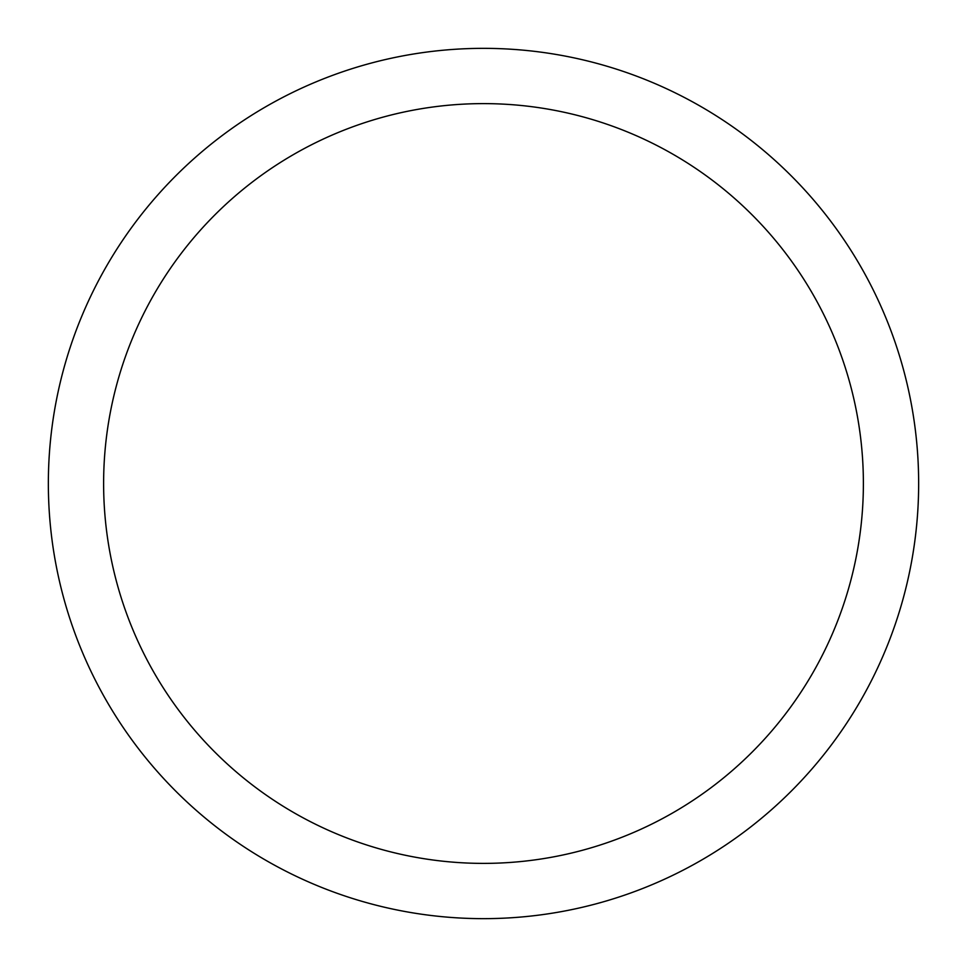 <?xml version="1.0" encoding="UTF-8"?>
<svg xmlns="http://www.w3.org/2000/svg" width="967" height="967" viewBox="0 0 967 967"><rect width="100%" height="100%" fill="white"/><g stroke="black" fill="none" stroke-linecap="round" stroke-linejoin="round"><path stroke-width="1.45" d="M483.5 863.386A379.886 379.886 0 0 0 863.386 483.5A379.886 379.886 0 0 0 483.5 103.614A379.886 379.886 0 0 0 103.614 483.5A379.886 379.886 0 0 0 483.5 863.386M483.5 918.65A435.15 435.15 0 0 0 918.65 483.5A435.15 435.15 0 0 0 483.5 48.35A435.15 435.15 0 0 0 48.35 483.5A435.15 435.15 0 0 0 483.5 918.65"/></g></svg>
